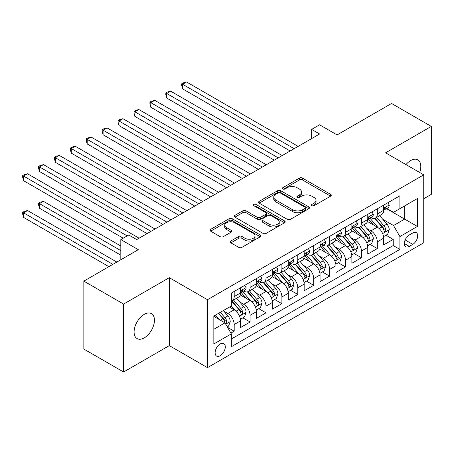 <?xml version="1.0" encoding="UTF-8"?>
<svg xmlns="http://www.w3.org/2000/svg" width="454" height="454" viewBox="0 0 454 454"><rect width="100%" height="100%" fill="white"/><g stroke="black" fill="none" stroke-linecap="round" stroke-linejoin="round"><path stroke-width="0.68" d="M311.841 205.724A1.544 0.891 0 0 0 314.026 205.724L330.614 196.151A2.208 1.277 0 0 0 331.255 195.248A2.208 1.277 0 0 0 330.614 194.352L302.517 178.127A2.208 1.277 0 0 0 299.396 178.127L282.808 187.701A1.544 0.891 0 0 0 282.354 188.336A1.544 0.891 0 0 0 282.808 188.966A1.544 0.891 0 0 0 284.993 188.966L287.138 187.723A7.065 4.08 0 0 1 297.132 187.723L299.47 189.08A7.065 4.08 0 0 1 301.541 191.963A7.065 4.08 0 0 1 299.47 194.845L297.325 196.083A1.544 0.891 0 0 0 296.871 196.713A1.544 0.891 0 0 0 297.325 197.348A1.544 0.891 0 0 0 299.509 197.348L301.655 196.105A7.065 4.08 0 0 1 311.648 196.105L313.986 197.456A7.065 4.08 0 0 1 316.058 200.345A7.065 4.08 0 0 1 313.986 203.227L311.841 204.465A1.544 0.891 0 0 0 311.387 205.094A1.544 0.891 0 0 0 311.841 205.724L311.841 204.465M144.27 337.861A14.392 8.308 120 0 0 153.673 325.178A14.392 8.308 120 0 0 151.466 313.646A14.392 8.308 120 0 0 144.27 314.355A14.392 8.308 120 0 0 134.866 327.039A14.392 8.308 120 0 0 137.074 338.571A14.392 8.308 120 0 0 144.27 337.861M419.672 172.497A14.392 8.308 120 0 0 417.822 159.865A14.392 8.308 120 0 0 410.626 160.574A14.392 8.308 120 0 0 405.955 164.581M220.201 355.715A7.196 4.154 120 0 0 224.906 349.376A7.196 4.154 120 0 0 223.799 343.61A7.196 4.154 120 0 0 220.201 343.967A7.196 4.154 120 0 0 215.502 350.306A7.196 4.154 120 0 0 216.603 356.072A7.196 4.154 120 0 0 220.201 355.715M230.87 241.029A2.208 1.277 0 0 0 230.223 241.931A2.208 1.277 0 0 0 230.87 242.833L238.753 247.385A2.208 1.277 0 0 0 241.874 247.385L260.295 236.75A2.208 1.277 0 0 0 260.942 235.847A2.208 1.277 0 0 0 260.295 234.945L232.198 218.726A2.208 1.277 0 0 0 229.077 218.726L210.656 229.361A2.208 1.277 0 0 0 210.009 230.263A2.208 1.277 0 0 0 210.656 231.16L220.179 236.659A2.208 1.277 0 0 0 223.3 236.659L231.182 232.108A2.208 1.277 0 0 0 231.829 231.205A2.208 1.277 0 0 0 231.182 230.309L226.461 227.579A5.908 3.411 0 0 1 224.73 225.167A5.908 3.411 0 0 1 228.379 222.017A5.908 3.411 0 0 1 234.814 222.761L253.309 233.435A5.908 3.411 0 0 1 255.04 235.847A5.908 3.411 0 0 1 251.391 238.997A5.908 3.411 0 0 1 244.956 238.259L241.874 236.477A2.208 1.277 0 0 0 238.753 236.477L230.87 241.029L230.87 242.833M423.747 198.721L431.3 194.363L431.3 126.422L391.547 103.472L337.084 134.917L319.588 124.816L311.637 129.407L319.588 133.998L136.716 239.576L128.766 234.985L120.815 239.576L120.815 259.773M123.596 304.072L123.596 372.013L169.314 345.619L169.314 277.678L123.596 304.072L83.842 281.122L138.305 249.677L120.815 239.576M169.314 277.678L207.478 299.714L423.747 174.852L423.747 242.794L207.478 367.649L207.478 299.714M431.3 126.422L385.582 152.816L423.747 174.852M287.297 219.356A2.208 1.277 0 0 0 290.418 219.356L308.839 208.721A2.208 1.277 0 0 0 309.486 207.824A2.208 1.277 0 0 0 308.839 206.922L280.742 190.697A2.208 1.277 0 0 0 277.621 190.697L259.2 201.332A2.208 1.277 0 0 0 258.553 202.234A2.208 1.277 0 0 0 259.2 203.137L287.297 219.356M254.433 206.059A1.544 0.891 0 0 1 255.999 206.281L255.999 204.442L284.567 220.933A2.208 1.277 0 0 1 285.214 221.836A2.208 1.277 0 0 1 284.567 222.738L266.146 233.367A2.208 1.277 0 0 1 263.025 233.367L234.928 217.148L234.928 215.344A2.208 1.277 0 0 0 234.281 216.246A2.208 1.277 0 0 0 234.928 217.148M234.928 215.344L242.811 210.798A2.208 1.277 0 0 1 245.932 210.798L257.327 217.375A2.208 1.277 0 0 0 260.448 217.375L265.681 214.356A2.208 1.277 0 0 0 266.328 213.454A2.208 1.277 0 0 0 265.681 212.551L253.814 205.702A1.544 0.891 0 0 1 253.366 205.072A1.544 0.891 0 0 1 254.319 204.249A1.544 0.891 0 0 1 255.999 204.442M123.596 372.013L83.842 349.058L83.842 281.122M230.899 333.111L234.196 331.204L227.596 327.391M223.845 311.177L227.834 313.481A8.995 5.193 60 0 1 234.196 324.502L240.558 320.83L240.558 327.533L250.097 322.022L242.862 317.845M239.746 302.001L243.736 304.305A8.995 5.193 60 0 1 250.097 315.32L256.459 311.648L256.459 318.35L265.999 312.84L258.763 308.663M255.647 292.819L259.637 295.123A8.995 5.193 60 0 1 265.999 306.138L272.36 302.466L272.36 309.168L281.9 303.658L274.664 299.481M271.549 283.637L275.538 285.941A8.995 5.193 60 0 1 281.9 296.956L288.262 293.284L288.262 299.986L297.801 294.481L290.566 290.305M287.45 274.454L291.445 276.758A8.995 5.193 60 0 1 297.801 287.779L304.163 284.108L304.163 290.81L313.703 285.299L306.467 281.122M303.351 265.272L307.347 267.582A8.995 5.193 60 0 1 313.703 278.597L320.064 274.925L320.064 281.628L329.61 276.117L322.374 271.94M319.253 256.096L323.248 258.4A8.995 5.193 60 0 1 329.61 269.415L335.966 265.743L335.966 272.445L345.511 266.935L338.275 262.758M335.154 246.914L339.149 249.218A8.995 5.193 60 0 1 345.511 260.233L351.873 256.561L351.873 263.263L361.412 257.758L354.177 253.576M351.055 237.731L355.051 240.035A8.995 5.193 60 0 1 361.412 251.056L367.774 247.379L367.774 254.081L377.314 248.576L377.314 241.874A8.995 5.193 -120 0 0 370.952 230.853L366.957 228.549M370.078 244.4L377.314 248.576M240.558 320.83A8.995 5.193 -120 0 0 234.196 309.81L229.423 307.057M256.459 311.648A8.995 5.193 -120 0 0 250.097 300.633L240.262 294.952M272.36 302.466A8.995 5.193 -120 0 0 265.999 291.451L256.164 285.77M288.262 293.284A8.995 5.193 -120 0 0 281.9 282.269L272.065 276.594M304.163 284.108A8.995 5.193 -120 0 0 297.801 273.087L287.967 267.412M320.064 274.925A8.995 5.193 -120 0 0 313.703 263.905L303.874 258.23M335.966 265.743A8.995 5.193 -120 0 0 329.61 254.728L319.775 249.047M351.873 256.561A8.995 5.193 -120 0 0 345.511 245.546L335.676 239.865M367.774 247.379A8.995 5.193 -120 0 0 361.412 236.364L351.578 230.689M412.777 232.97L409.275 234.985A6.969 4.024 120 0 0 404.724 241.131A6.969 4.024 120 0 0 405.791 246.715A6.969 4.024 120 0 0 409.275 246.374L412.777 244.354A6.969 4.024 120 0 0 417.328 238.208A6.969 4.024 120 0 0 416.261 232.624A6.969 4.024 120 0 0 412.777 232.97M213.84 329.275L224.974 322.851L231.336 333.866L231.336 346.72L399.895 249.399L399.895 236.551L393.533 225.53L382.864 219.373M231.336 333.866L213.84 343.967L213.84 316.052L231.336 305.956L231.336 293.102L399.895 195.782L399.895 208.636L417.385 198.54L417.385 226.45L399.895 236.551M243.656 291.037L243.736 291.082A8.995 5.193 60 0 0 248.236 291.53L254.598 287.853A8.995 5.193 -120 0 0 256.459 283.739L256.459 278.597M259.557 281.855L259.637 281.9A8.995 5.193 60 0 0 264.137 282.348L270.499 278.677A8.995 5.193 -120 0 0 272.36 274.557L272.36 269.415M275.459 272.672L275.538 272.723A8.995 5.193 60 0 0 280.039 273.166L286.4 269.494A8.995 5.193 -120 0 0 288.262 265.374L288.262 260.233M291.36 263.49L291.445 263.541A8.995 5.193 60 0 0 295.94 263.984L302.302 260.312A8.995 5.193 -120 0 0 304.163 256.192L304.163 251.051M307.262 254.308L307.347 254.359A8.995 5.193 60 0 0 311.841 254.802L318.203 251.13A8.995 5.193 -120 0 0 320.064 247.016L320.064 241.874M323.163 245.132L323.248 245.177A8.995 5.193 60 0 0 327.743 245.625L334.104 241.954A8.995 5.193 -120 0 0 335.966 237.834L335.966 232.692M339.064 235.949L339.149 235.995A8.995 5.193 60 0 0 343.644 236.443L350.006 232.771A8.995 5.193 -120 0 0 351.873 228.651L351.873 223.51M354.966 226.767L355.051 226.818A8.995 5.193 60 0 0 359.545 227.261L365.907 223.589A8.995 5.193 -120 0 0 367.774 219.469L367.774 214.328M231.336 339.007L393.215 245.546L393.215 239.394L383.675 244.905L383.675 238.202A8.995 5.193 -120 0 0 377.314 227.182L367.479 221.507M370.867 217.585L370.952 217.636A8.995 5.193 -120 0 0 375.452 218.079A8.995 5.193 -120 0 0 377.314 213.965L377.314 208.823M375.452 218.079L381.808 214.407A8.995 5.193 -120 0 0 383.675 210.293L383.675 205.151M234.196 291.451L234.196 296.593A8.995 5.193 60 0 1 232.334 300.707A8.995 5.193 60 0 1 231.336 301.07M232.334 300.707L238.691 297.035A8.995 5.193 -120 0 0 240.558 292.921L240.558 287.779M250.097 282.269L250.097 287.41A8.995 5.193 60 0 1 248.236 291.53M265.999 273.087L265.999 278.228A8.995 5.193 60 0 1 264.137 282.348M281.9 263.905L281.9 269.046A8.995 5.193 60 0 1 280.039 273.166M297.801 254.728L297.801 259.87A8.995 5.193 60 0 1 295.94 263.984M313.703 245.546L313.703 250.687A8.995 5.193 60 0 1 311.841 254.802M329.61 236.364L329.61 241.505A8.995 5.193 60 0 1 327.743 245.625M345.511 227.182L345.511 232.323A8.995 5.193 60 0 1 343.644 236.443M361.412 217.999L361.412 223.141A8.995 5.193 60 0 1 359.545 227.261M361.412 251.056L361.412 257.758M345.511 260.233L345.511 266.935M329.61 269.415L329.61 276.117M313.703 278.597L313.703 285.299M297.801 287.779L297.801 294.481M281.9 296.956L281.9 303.658M265.999 306.138L265.999 312.84M250.097 315.32L250.097 322.022M234.196 324.502L234.196 331.204M224.974 322.851L213.84 316.421M393.533 225.53L404.662 219.106L404.662 205.883L417.385 198.54M386.45 208.59L417.385 226.45M386.768 208.409L393.533 212.313L399.895 208.636M169.314 345.619L207.478 367.649M311.637 129.407L311.637 138.589M385.979 235.217L393.215 239.394M393.215 245.546L399.895 249.399M312.46 205.946L313.986 205.06A7.065 4.08 0 0 0 316.058 202.178L316.058 200.345M301.541 191.963L301.541 193.796A7.065 4.08 0 0 1 299.47 196.678L297.943 197.564M330.58 196.168L302.517 179.966A2.208 1.277 0 0 0 299.396 179.966L283.427 189.182M308.805 208.738L280.742 192.536A2.208 1.277 0 0 0 277.621 192.536L259.228 203.154M304.935 208.454A1.544 0.891 0 0 0 305.389 207.824A1.544 0.891 0 0 0 304.935 207.189L280.271 192.95A1.544 0.891 0 0 0 278.086 192.95L275.822 194.261A7.065 4.08 0 0 0 273.756 197.144A7.065 4.08 0 0 0 275.822 200.027L292.682 209.759A7.065 4.08 0 0 0 302.67 209.759L304.935 208.454L304.935 210.287A1.544 0.891 0 0 0 305.389 209.657L305.389 207.824M273.756 197.144L273.756 198.977A7.065 4.08 0 0 0 275.822 201.865L275.822 200.027M304.935 210.287L302.67 211.598A7.065 4.08 0 0 1 292.682 211.598L275.822 201.865M234.956 217.165L242.811 212.631L242.811 210.798M266.328 213.454L266.328 215.292A2.208 1.277 0 0 1 265.681 216.189L260.448 219.208A2.208 1.277 0 0 1 257.327 219.208L245.932 212.631A2.208 1.277 0 0 0 242.811 212.631M255.999 206.281L284.539 222.755M269.154 224.202A5.908 3.411 0 0 0 275.589 224.94A5.908 3.411 0 0 0 279.233 221.79A5.908 3.411 0 0 0 277.502 219.378L270.987 215.616A2.208 1.277 0 0 0 267.866 215.616L262.633 218.635A2.208 1.277 0 0 0 261.986 219.537A2.208 1.277 0 0 0 262.633 220.44L269.154 224.202L269.154 226.035A5.908 3.411 0 0 0 275.589 226.773A5.908 3.411 0 0 0 279.233 223.623L279.233 221.79M261.986 219.537L261.986 221.37A2.208 1.277 0 0 0 262.633 222.273L262.633 220.44M269.154 226.035L262.633 222.273M255.04 235.847L255.04 237.686A5.908 3.411 0 0 1 251.391 240.836A5.908 3.411 0 0 1 244.956 240.092L241.874 238.316A2.208 1.277 0 0 0 238.753 238.316L230.899 242.85M224.73 225.167L224.73 227.006A5.908 3.411 0 0 0 226.461 229.418L226.461 227.579M231.154 232.125L226.461 229.418M260.267 236.767L232.198 220.565A2.208 1.277 0 0 0 229.077 220.565L210.684 231.177M383.539 236.625L387.648 234.253L389.237 229.662A5.959 3.439 -120 0 0 386.916 224.066L379.652 215.656M378.199 227.766L369.891 218.153M373.472 224.968L368.654 219.384A14.278 8.246 -120 0 0 368.211 218.89M182.593 125.599L258.366 169.342L150.79 107.235L150.79 102.644L154.763 100.351L266.316 164.751M374.641 218.402L381.99 226.915A5.959 3.439 60 0 1 384.112 231.018L384.549 231.727L385.35 231.614L386.019 229.917A5.959 3.439 -120 0 0 383.897 225.808L376.633 217.398M375.072 218.266L382.966 227.409A3.036 1.754 60 0 1 383.732 228.595L386.019 229.917M387.886 202.717L389.237 205.055A5.959 3.439 60 0 1 388.005 207.694L384.986 209.436A5.959 3.439 -120 0 0 386.019 208.068L385.894 207.535M294.147 148.685L182.593 84.285L186.571 81.987L298.119 146.392M383.874 209.72L383.897 209.72A5.959 3.439 -120 0 0 384.986 209.436M385.253 207.62L386.019 208.068C385.645 207.166 385.009 207.535 384.112 209.169A5.959 3.439 60 0 1 383.675 210.015M290.168 150.983L182.593 88.87L182.593 84.285L181.719 83.78L183.308 82.861L186.571 81.987M182.593 88.87L181.719 85.613L181.719 83.78M367.638 245.807L371.747 243.435L373.336 238.844A5.959 3.439 -120 0 0 371.014 233.248L363.75 224.838M362.292 236.948L353.989 227.329M357.57 234.145L352.752 228.566A14.278 8.246 -120 0 0 352.31 228.067M166.692 134.776L242.464 178.524L134.889 116.417L134.889 111.826L138.862 109.528L250.415 173.933M358.739 227.585L366.089 236.091A5.959 3.439 60 0 1 368.211 240.2L368.642 240.904L369.448 240.79L370.118 239.099A5.959 3.439 -120 0 0 367.995 234.99L360.731 226.58M359.171 227.448L367.065 236.591A3.036 1.754 60 0 1 367.831 237.777L370.118 239.099M351.736 254.989L355.845 252.617L357.434 248.026A5.959 3.439 -120 0 0 355.113 242.43L347.849 234.014M346.391 246.125L338.088 236.511M341.669 243.327L336.845 237.748A14.278 8.246 -120 0 0 336.403 237.249M150.79 143.958L226.563 187.706L118.988 125.599L118.988 121.008L122.96 118.71L234.514 183.115M342.838 236.767L350.187 245.273A5.959 3.439 60 0 1 352.31 249.382L352.741 250.086L353.547 249.972L354.216 248.276A5.959 3.439 -120 0 0 352.094 244.173L344.83 235.762M343.269 236.625L351.163 245.767A3.036 1.754 60 0 1 351.929 246.959L354.216 248.276M335.835 264.166L339.944 261.793L341.533 257.202A5.959 3.439 -120 0 0 339.212 251.607L331.948 243.196M330.489 255.307L322.187 245.693M325.768 252.509L320.944 246.931A14.278 8.246 -120 0 0 320.501 246.431M134.889 153.14L210.662 196.888L103.086 134.776L103.086 130.185L107.059 127.892L218.612 192.297M326.931 245.949L334.28 254.456A5.959 3.439 60 0 1 336.408 258.559L336.84 259.268L337.645 259.155L338.315 257.458A5.959 3.439 -120 0 0 336.193 253.355L328.923 244.944M327.368 245.807L335.262 254.949A3.036 1.754 60 0 1 336.028 256.135L338.315 257.458M319.934 273.348L324.043 270.976L325.631 266.385A5.959 3.439 -120 0 0 323.31 260.789L316.046 252.379M314.588 264.489L306.285 254.876M309.861 261.691L305.043 256.107A14.278 8.246 -120 0 0 304.6 255.613M118.988 162.322L194.76 206.065L87.185 143.958L87.185 139.367L91.158 137.074L202.711 201.474M311.03 255.125L318.379 263.638A5.959 3.439 60 0 1 320.507 267.741L320.938 268.45L321.744 268.337L322.414 266.64A5.959 3.439 -120 0 0 320.291 262.537L313.022 254.121M311.467 254.989L319.361 264.132A3.036 1.754 60 0 1 320.127 265.318L322.414 266.64M371.985 211.899L373.336 214.237A5.959 3.439 60 0 1 372.104 216.876L369.079 218.618A5.959 3.439 -120 0 0 370.118 217.245L369.993 216.717M278.245 157.867L166.692 93.462L170.67 91.169L282.218 155.574M367.973 218.896L367.995 218.896A5.959 3.439 -120 0 0 369.079 218.618M369.352 216.802L370.118 217.245C369.743 216.348 369.108 216.717 368.211 218.346A5.959 3.439 60 0 1 367.774 219.197M274.267 160.16L166.692 98.053L166.692 93.462L165.818 92.957L167.407 92.043L170.67 91.169M166.692 98.053L165.818 94.795L165.818 92.957M356.084 221.075L357.434 223.419A5.959 3.439 60 0 1 356.203 226.058L353.178 227.8A5.959 3.439 -120 0 0 354.216 226.427L354.092 225.899M262.344 167.049L149.916 102.139L151.505 101.219L154.763 100.351M352.071 228.078L352.094 228.078A5.959 3.439 -120 0 0 353.178 227.8M353.45 225.984L354.216 226.427C353.842 225.53 353.206 225.899 352.31 227.528A5.959 3.439 60 0 1 351.873 228.379M150.79 107.235L149.916 103.977L149.916 102.139M340.182 230.257L341.533 232.601A5.959 3.439 60 0 1 340.301 235.234L337.277 236.982A5.959 3.439 -120 0 0 338.315 235.609L338.19 235.081M246.443 176.231L134.015 111.321L135.604 110.401L138.862 109.528M336.164 237.26L336.193 237.26A5.959 3.439 -120 0 0 337.277 236.982M337.549 235.166L338.315 235.609C337.941 234.712 337.305 235.076 336.408 236.71A5.959 3.439 60 0 1 335.966 237.556M134.889 116.417L134.015 113.154L134.015 111.321M324.281 239.44L325.631 241.778A5.959 3.439 60 0 1 324.4 244.417L321.375 246.164A5.959 3.439 -120 0 0 322.414 244.791L322.289 244.258M230.536 185.408L118.114 120.503L119.703 119.584L122.96 118.71M320.263 246.443L320.291 246.443A5.959 3.439 -120 0 0 321.375 246.164M321.642 244.343L322.414 244.791C322.039 243.889 321.404 244.258 320.507 245.892A5.959 3.439 60 0 1 320.064 246.738M118.988 125.599L118.114 122.336L118.114 120.503M304.032 282.53L308.141 280.158L309.73 275.567A5.959 3.439 -120 0 0 307.409 269.971L300.145 261.561M298.687 273.671L290.384 264.058M293.959 270.868L289.141 265.289A14.278 8.246 -120 0 0 288.699 264.796M103.086 171.504L178.859 215.247L71.278 153.14L71.278 148.549L75.256 146.256L186.81 210.656M295.128 264.307L302.478 272.814A5.959 3.439 60 0 1 304.606 276.923L305.037 277.627L305.843 277.513L306.512 275.822A5.959 3.439 -120 0 0 304.384 271.713L297.12 263.303M295.56 264.171L303.459 273.314A3.036 1.754 60 0 1 304.225 274.5L306.512 275.822M308.38 248.622L309.73 250.96A5.959 3.439 60 0 1 308.493 253.599L305.474 255.341A5.959 3.439 -120 0 0 306.512 253.968L306.388 253.44M214.634 194.59L102.212 129.679L103.801 128.766L107.059 127.892M304.362 255.619L304.384 255.619A5.959 3.439 -120 0 0 305.474 255.341M305.741 253.525L306.512 253.968C306.138 253.071 305.502 253.44 304.606 255.074A5.959 3.439 60 0 1 304.163 255.92M103.086 134.776L102.212 131.518L102.212 129.679M288.131 291.712L292.24 289.34L293.829 284.749A5.959 3.439 -120 0 0 291.508 279.153L284.238 270.737M282.785 282.848L274.483 273.234M278.058 280.05L273.24 274.471A14.278 8.246 -120 0 0 272.797 273.972M87.179 180.681L162.952 224.429L55.377 162.322L55.377 157.731L59.355 155.433L170.908 219.838M279.227 273.49L286.576 281.996A5.959 3.439 60 0 1 288.704 286.105L289.136 286.809L289.941 286.695L290.611 285.004A5.959 3.439 -120 0 0 288.483 280.895L281.219 272.485M279.658 273.348L287.558 282.496A3.036 1.754 60 0 1 288.324 283.682L290.611 285.004M292.478 257.804L293.829 260.142A5.959 3.439 60 0 1 292.592 262.781L289.573 264.523A5.959 3.439 -120 0 0 290.611 263.15L290.486 262.622M198.733 203.772L86.305 138.862L87.9 137.942L91.158 137.074M288.46 264.801L288.483 264.801A5.959 3.439 -120 0 0 289.573 264.523M289.839 262.707L290.611 263.15C290.237 262.253 289.601 262.622 288.704 264.251A5.959 3.439 60 0 1 288.262 265.102M87.185 143.958L86.305 140.7L86.305 138.862M272.224 300.894L276.338 298.522L277.927 293.931A5.959 3.439 -120 0 0 275.606 288.335L268.337 279.919M266.884 292.03L258.581 282.416M262.157 289.232L257.339 283.654A14.278 8.246 -120 0 0 256.896 283.154M71.278 189.863L147.051 233.611L39.475 171.499L39.475 166.913L43.453 164.615L155.001 229.02M263.326 282.672L270.675 291.179A5.959 3.439 60 0 1 272.797 295.282L273.234 295.991L274.04 295.877L274.71 294.181A5.959 3.439 -120 0 0 272.582 290.078L265.318 281.667M263.757 282.53L271.657 291.672A3.036 1.754 60 0 1 272.417 292.864L274.71 294.181M276.577 266.98L277.927 269.324A5.959 3.439 60 0 1 276.69 271.957L273.671 273.705A5.959 3.439 -120 0 0 274.71 272.332L274.585 271.804M182.831 212.954L70.404 148.044L71.999 147.124L75.256 146.256M272.559 273.983L272.582 273.983A5.959 3.439 -120 0 0 273.671 273.705M273.938 271.889L274.71 272.332C274.335 271.435 273.7 271.798 272.797 273.433A5.959 3.439 60 0 1 272.36 274.284M71.278 153.14L70.404 149.882L70.404 148.044M256.323 310.071L260.431 307.699L262.02 303.107A5.959 3.439 -120 0 0 259.705 297.512L252.435 289.102M250.983 301.212L242.68 291.599M246.255 298.414L241.437 292.83A14.278 8.246 -120 0 0 240.995 292.336M55.377 199.045L123.199 238.202L23.574 180.681L23.574 176.09L27.552 173.797L139.1 238.202M247.424 291.854L254.773 300.361A5.959 3.439 60 0 1 256.896 304.464L257.333 305.173L258.139 305.06L258.808 303.363A5.959 3.439 -120 0 0 256.68 299.26L249.416 290.844M247.856 291.712L255.755 300.854A3.036 1.754 60 0 1 256.516 302.041L258.808 303.363M260.67 276.163L262.02 278.506A5.959 3.439 60 0 1 260.789 281.139L257.77 282.887A5.959 3.439 -120 0 0 258.808 281.514L258.678 280.986M166.93 222.131L54.503 157.226L56.092 156.307L59.355 155.433M256.658 283.165L256.68 283.165A5.959 3.439 -120 0 0 257.77 282.887M258.037 281.066L258.808 281.514C258.434 280.617 257.793 280.981 256.896 282.615A5.959 3.439 60 0 1 256.459 283.461M55.377 162.322L54.503 159.059L54.503 157.226M240.421 319.253L244.53 316.881L246.119 312.29A5.959 3.439 -120 0 0 243.798 306.694L236.534 298.284M235.081 310.394L231.273 305.99M230.354 307.596L229.735 306.876M120.815 246.006L43.453 201.338L39.475 203.636L39.475 208.227L120.815 255.188M231.523 301.03L238.872 309.543A5.959 3.439 60 0 1 240.995 313.646L241.432 314.355L242.237 314.242L242.901 312.545A5.959 3.439 -120 0 0 240.779 308.436L233.515 300.026M231.954 300.894L239.848 310.037A3.036 1.754 60 0 1 240.614 311.223L242.901 312.545M39.475 208.227L38.601 204.964L38.601 203.131L120.815 250.597M38.601 203.131L40.19 202.212L43.453 201.338M244.768 285.345L246.119 287.683A5.959 3.439 60 0 1 244.888 290.322L241.868 292.064A5.959 3.439 -120 0 0 242.901 290.696L242.776 290.163M151.029 231.313L38.601 166.408L40.19 165.489L43.453 164.615M240.756 292.348L240.779 292.348A5.959 3.439 -120 0 0 241.868 292.064M242.135 290.248L242.901 290.696C242.527 289.794 241.891 290.163 240.995 291.797A5.959 3.439 60 0 1 240.558 292.643M39.475 171.499L38.601 168.241L38.601 166.408M227.278 326.84L228.629 326.063L230.218 321.472A5.959 3.439 -120 0 0 227.897 315.876L223.323 310.581M219.055 319.434L215.372 315.172M214.453 316.773L213.84 316.069M116.837 262.072L27.552 210.52L23.574 212.818L23.574 217.404L108.886 266.663M218.397 313.425L222.971 318.719A5.959 3.439 60 0 1 225.093 322.828L225.53 323.532L226.33 323.418L227 321.727A5.959 3.439 -120 0 0 224.878 317.618L220.303 312.324M218.766 313.215L223.947 319.219A3.036 1.754 60 0 1 224.713 320.405L227 321.727M23.574 217.404L22.7 214.146L22.7 212.313L112.864 264.364M22.7 212.313L24.289 211.394L27.552 210.52M127.177 235.904L22.7 175.584L24.289 174.671L27.552 173.797M23.574 180.681L22.7 177.423L22.7 175.584M227.834 313.481L234.196 309.81M243.736 304.305L250.097 300.633M259.637 295.123L265.999 291.451M275.538 285.941L281.9 282.269M291.445 276.758L297.801 273.087M307.347 267.582L313.703 263.905M323.248 258.4L329.61 254.728M339.149 249.218L345.511 245.546M355.051 240.035L361.412 236.364M370.952 230.853L377.314 227.182M377.314 213.965L383.675 210.293M234.196 296.593L240.558 292.921M250.097 287.41L256.459 283.739M265.999 278.228L272.36 274.557M281.9 269.046L288.262 265.374M297.801 259.87L304.163 256.192M313.703 250.687L320.064 247.016M329.61 241.505L335.966 237.834M345.511 232.323L351.873 228.651M361.412 223.141L367.774 219.469M377.314 241.874L383.675 238.202M405.15 239.95L412.777 244.354M404.344 243.526L409.275 246.374M313.986 205.06L313.986 203.227M297.325 197.348L297.325 196.083M299.47 196.678L299.47 194.845M282.808 188.966L282.808 187.701M299.396 179.966L299.396 178.127M302.517 179.966L302.517 178.127M330.614 196.151L330.614 194.352M259.2 203.137L259.2 201.332M277.621 192.536L277.621 190.697M280.742 192.536L280.742 190.697M308.839 208.721L308.839 206.922M292.682 211.598L292.682 209.759M302.67 211.598L302.67 209.759M245.932 212.631L245.932 210.798M257.327 219.208L257.327 217.375M260.448 219.208L260.448 217.375M265.681 216.189L265.681 214.356M284.567 222.738L284.567 220.933M238.753 238.316L238.753 236.477M241.874 238.316L241.874 236.477M244.956 240.092L244.956 238.259M231.182 232.108L231.182 230.309M210.656 231.16L210.656 229.361M229.077 220.565L229.077 218.726M232.198 220.565L232.198 218.726M260.295 236.75L260.295 234.945M382.631 233.572L389.197 229.775M383.897 225.808L386.916 224.066M379.147 228.555L381.99 226.915M389.197 204.987L383.675 208.182M366.73 242.748L373.296 238.957M367.995 234.99L371.014 233.248M363.245 237.737L366.089 236.091M350.829 251.93L357.394 248.139M352.094 244.173L355.113 242.43M347.344 246.914L350.187 245.273M334.927 261.112L341.493 257.322M336.193 253.355L339.212 251.607M331.443 256.096L334.28 254.456M319.026 270.295L325.592 266.504M320.291 262.537L323.31 260.789M315.536 265.278L318.379 263.638M373.296 214.169L367.774 217.358M357.394 223.351L351.873 226.54M341.493 232.533L335.966 235.722M325.592 241.71L320.064 244.905M303.119 279.477L309.69 275.68M304.384 271.713L307.409 269.971M299.634 274.46L302.478 272.814M309.69 250.892L304.163 254.081M287.217 288.653L293.789 284.862M288.483 280.895L291.508 279.153M283.733 283.637L286.576 281.996M293.789 260.074L288.262 263.263M271.316 297.835L277.888 294.044M272.582 290.078L275.606 288.335M267.832 292.819L270.675 291.179M277.888 269.256L272.36 272.445M255.415 307.017L261.986 303.227M256.68 299.26L259.705 297.512M251.93 302.001L254.773 300.361M261.986 278.438L256.459 281.628M239.513 316.2L246.085 312.403M240.779 308.436L243.798 306.694M236.029 311.183L238.872 309.543M246.085 287.615L240.558 290.81M225.729 324.156L230.178 321.585M224.878 317.618L227.897 315.876M220.394 320.206L222.971 318.719"/></g></svg>
